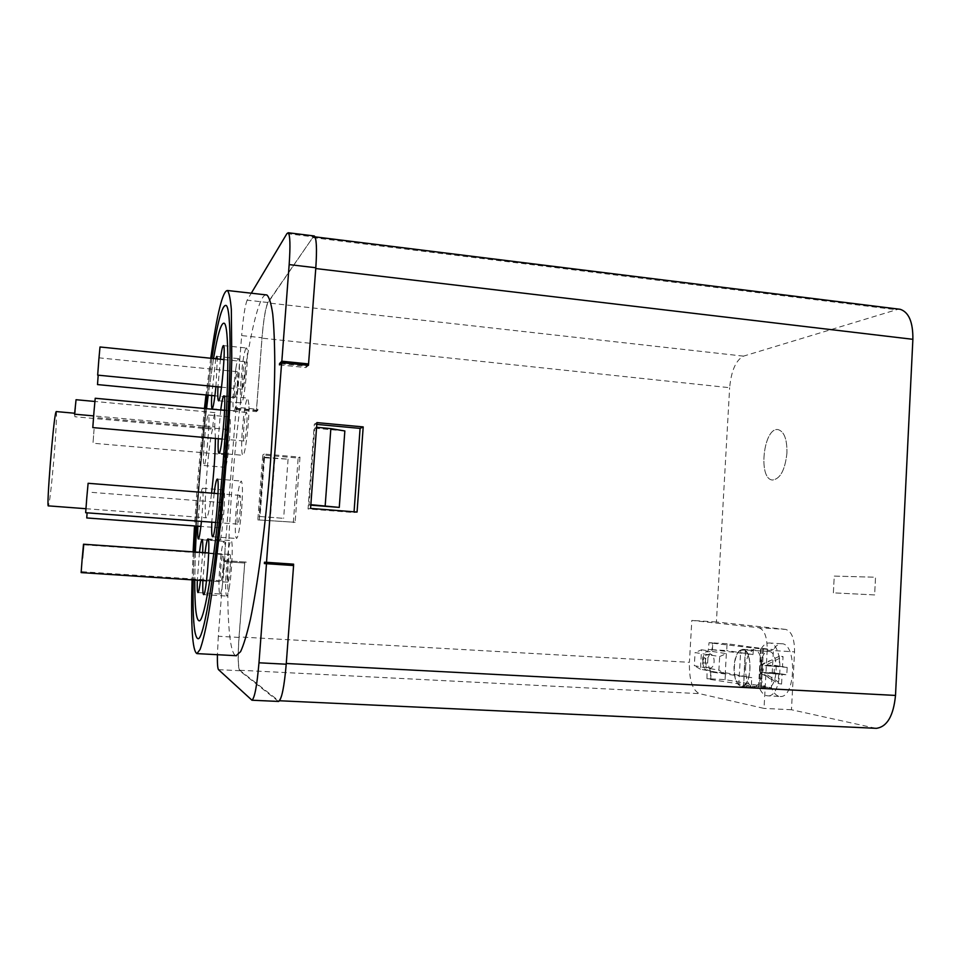 <?xml version="1.0" encoding="UTF-8"?>
<svg xmlns="http://www.w3.org/2000/svg" width="961" height="961" viewBox="0 0 961 961"><rect width="100%" height="100%" fill="white"/><g stroke="black" fill="none" stroke-linecap="round" stroke-linejoin="round"><path stroke-width="0.72" stroke-dasharray="4.8 3.6" d="M224.97 444.018C223.973 458.001 224.009 465.761 225.066 467.286C227.601 469.268 232.154 416.293 229.403 416.93C227.877 418.54 226.4 427.573 224.97 444.018M228.334 441.135C227.613 449.4 226.88 453.928 226.123 454.697C224.742 454.949 227.012 428.618 228.286 429.519L228.334 441.135M218.603 533.379L219.492 540.514C222.063 542.208 226.376 489.017 223.589 489.978C222.135 491.503 220.73 500.14 219.36 515.901L218.603 533.379M222.592 514.88L220.489 527.865C219.084 528.262 221.234 501.822 222.532 502.603L222.592 514.88M229.15 588.36C232.021 572.528 233.319 539.541 231.072 540.599C229.403 542.196 227.853 551.362 226.412 568.059C225.246 584.901 225.379 594.234 226.796 596.084C227.481 596 228.262 593.43 229.15 588.36M230.159 568.419C229.427 576.816 228.658 581.405 227.829 582.174C226.147 582.714 228.394 553.692 229.967 554.437C230.664 555.326 230.736 559.975 230.159 568.419M248.899 404.497L247.818 398.094C245.848 399.896 244.034 410.251 242.364 429.159C241.271 444.823 241.415 453.532 242.785 455.298C245.067 457.328 249.584 420.125 248.899 404.497M246.713 425.447C245.872 434.949 244.959 440.138 243.986 441.003C242.22 441.195 244.851 411.272 246.509 412.401C247.181 413.254 247.253 417.603 246.713 425.447M235.817 368.748L233.703 387.679C232.706 401.53 232.766 409.218 233.847 410.755C236.514 413.098 241.475 358.249 238.556 358.633C237.799 358.609 236.886 361.985 235.817 368.748M237.415 383.199C236.634 392.064 235.817 396.905 234.989 397.734C233.535 397.878 235.986 370.61 237.343 371.679L237.415 383.199M245.92 348.242C244.094 352.206 242.484 362.381 241.079 378.778C240.058 393.253 240.142 401.314 241.355 402.935C244.31 405.518 249.608 347.702 246.376 347.99L245.92 348.242M245.211 373.805C244.37 383.211 243.493 388.352 242.568 389.217C240.947 389.313 243.577 360.567 245.079 361.744L245.211 373.805M241.691 508.837C242.821 492.056 242.677 482.794 241.223 481.041C239.361 482.758 237.631 492.609 236.07 510.615C234.916 527.337 235.073 536.622 236.55 538.484C238.388 536.851 240.094 526.964 241.691 508.837M240.238 509.294C239.457 518.339 238.592 523.277 237.667 524.105C235.877 524.502 238.328 494.459 240.01 495.383C240.731 496.272 240.815 500.909 240.238 509.294M219.901 593.97L219.949 593.982C222.76 595.496 227.036 540.142 224.021 541.367C222.52 542.893 221.078 551.578 219.721 567.422C218.615 583.087 218.688 591.94 219.901 593.97M223.084 567.747C222.399 575.711 221.679 580.06 220.934 580.792C219.42 581.309 221.559 553.788 222.976 554.497C223.601 555.326 223.637 559.746 223.084 567.747M705.578 651.918L708.197 650.813L709.038 642.693L712.774 643.221L712.317 651.45L705.578 651.918L702.755 657.432L702.443 662.898L704.605 669.06L711.188 671.234L710.732 679.487L706.984 678.73L707.08 670.466L704.605 669.06M712.317 651.45L726.36 653.636L719.657 656.555L695.067 652.579L694.322 665.685L718.888 670.201L719.657 656.555M707.08 670.466L700.437 669.216L701.542 649.78L695.067 652.579M701.542 649.78L708.197 650.813M700.437 669.216L694.322 665.685M726.36 653.636L725.231 673.877L718.888 670.201M725.231 673.877L711.188 671.234M308.445 365.36L305.946 367.582L307.196 365.24M257.824 410.335L237.223 408.401L237.307 407.38L257.908 409.326L257.824 410.335L256.371 411.632L256.395 410.671L261.993 337.731C263.578 319.28 265.536 307.532 267.855 302.487L313.887 235.913M257.908 409.326L256.443 410.623L262.005 338.164L729.639 387.703C731.273 370.694 735.898 360.159 743.514 356.135L898.619 309.094M264.371 563.566L293.585 565.524M278.45 701.434L239.649 670.73C237.944 667.318 237.727 656.207 238.989 637.419L244.695 563.05L246.112 563.122L246.196 562.089L244.827 562.029L239.085 636.927C237.811 655.726 238.028 666.838 239.733 670.249L278.606 700.713C281.681 698.611 284.204 686.202 286.186 663.486L293.501 565.524M739.502 650.645C736.414 653.732 734.588 659.018 734.048 666.49C733.928 678.322 736.45 684.989 741.616 686.49C751.995 687.764 753.1 648.759 742.697 649.336L739.502 650.645M738.793 684.652C731.898 678.995 733.327 653.492 740.691 650.345L738.793 684.652L743.454 686.058L745.28 651.017C752.391 656.255 750.925 682.851 743.37 685.565M704.341 657.576C707.56 659.522 702.959 668.652 702.851 660.543L704.341 657.576M745.544 667.138C746.553 656.519 749.472 650.813 754.313 650.02C764.872 649.468 763.815 688.376 753.256 687.103C748.018 685.601 745.448 678.947 745.544 667.138M875.723 728.294L791.468 709.747L794.543 651.846C794.603 638.789 791.66 631.305 785.726 629.407L758.734 627.701L691.824 620.422L689.409 662.321L239.085 636.927M758.734 627.701C764.463 629.599 767.274 637.095 767.19 650.225L764.031 708.401L699.44 693.65C692.4 690.214 689.061 679.775 689.409 662.321M791.468 709.747L764.031 708.401M308.541 364.039L315.664 268.539C316.902 249.62 316.397 239.025 314.175 236.754L312.709 237.595L267.879 302.919C265.548 307.952 263.59 319.701 262.005 338.164M785.726 629.407L716.401 621.995L729.639 387.703M716.401 621.995L691.824 620.422M237.223 408.401L235.95 409.722L224.237 560.611L244.827 562.029M235.95 409.722L256.371 411.632M293.333 522.592L298.162 458.025L262.785 454.961L257.824 519.889L295.123 522.291L257.824 519.889M786.939 453.075C785.053 470.037 780.236 479.01 772.5 480.019C757.664 479.263 763.599 426.528 778.194 429.639C784.236 431.561 787.143 439.381 786.939 453.075C785.065 470.037 780.248 479.01 772.5 480.019C757.676 479.263 763.599 426.528 778.206 429.639C784.248 431.561 787.155 439.381 786.951 453.075M833.379 592.841L834.244 576.083L875.519 577.237L874.63 594.931L833.379 592.841L834.244 576.083L875.531 577.237L874.642 594.931L833.379 592.841M224.237 560.611L246.196 562.089M279.459 364.892L305.946 367.582M259.302 519.577L264.299 454.048L299.988 457.148L298.162 458.025M299.988 457.148L295.123 522.291M264.299 454.048L262.785 454.961M316.938 422.612L314.331 424.173L308.049 508.958L354.008 512.561L354.056 511.817M316.806 424.402L314.331 424.173M310.583 508.405L308.049 508.958M357.06 512.057L354.008 512.561M745.28 651.017L744.967 650.008L740.691 650.345M709.038 642.693L712.413 642.861L712.029 649.72L708.641 649.564M712.029 649.72L753.052 654.549L753.436 647.414L727.081 643.738L726.696 650.585L712.029 649.72L707.957 657.648L702.755 657.432M710.732 679.487L759.046 687.079L771.407 687.728L725.074 679.631L710.371 678.85L710.768 671.967L707.38 671.847M706.984 678.73L710.371 678.85M702.443 662.898L707.656 663.102L710.768 671.967L751.778 677.661L751.382 684.821M707.656 663.102L707.957 657.648M712.774 643.221L761.124 648.903L773.461 649.648L753.436 647.414M780.188 696.473C795.78 698.311 797.137 642.957 781.557 643.738C778.554 643.678 775.863 645.648 773.461 649.648L771.407 687.728C773.701 693.301 776.632 696.22 780.188 696.473L767.683 695.836C764.175 695.584 761.292 692.665 759.046 687.079M769.088 651.438C779.299 651.87 777.978 688.605 767.755 687.331C757.172 687.764 758.229 650.129 768.728 651.402L769.088 651.438M725.074 679.631L725.459 672.772L710.768 671.967M725.459 672.772L751.778 677.661M727.081 643.738L712.413 642.861M753.052 654.549L726.696 650.585M705.422 660.531C705.482 664.988 706.936 667.487 709.771 668.027C715.452 668.46 715.621 653.96 709.939 654.165C707.38 654.453 705.879 656.579 705.422 660.531M761.124 648.903C763.49 644.903 766.157 642.921 769.112 642.981C784.44 642.176 783.023 697.662 767.683 695.836M760.656 648.843L758.577 686.995M781.569 684.076L778.17 683.439L778.698 673.421L774.122 672.628L774.518 665.336L779.095 666.081L779.635 656.087L783.035 656.579L782.494 666.634L787.191 667.39L786.795 674.814L782.098 674.009L781.569 684.076L764.451 673.036L786.795 674.814M761.665 673.301C763.887 670.117 763.875 667.198 761.617 664.556L760.812 664.784C759.034 667.487 758.962 670.249 760.583 673.084L761.665 673.301M787.191 667.39L764.848 665.637L783.035 656.579M779.635 656.087L761.52 665.084L774.518 665.336M774.122 672.628L761.124 672.448L778.17 683.439M778.698 673.421L761.124 672.448M779.095 666.081L761.52 665.084M782.494 666.634L764.848 665.637M782.098 674.009L764.451 673.036M238.989 637.419L218.315 636.254L224.105 561.644L246.112 563.122M225.33 561.704L225.415 560.659M264.575 457.16L288.084 459.19L263.638 457.7L264.575 457.16L260.059 516.525L283.627 518.339L260.059 516.525M288.084 459.19L283.627 518.339M280.636 363.678L306.042 366.273M316.589 427.297L314.703 428.186L308.998 505.018L310.823 505.162M314.703 428.186L344.843 430.96M237.307 407.38L235.974 408.761L241.655 335.581L261.993 337.731M235.974 408.761L256.395 410.671M267.855 302.487L247.133 300.168L251.301 293.201M224.105 561.644L244.695 563.05M218.315 636.254L217.402 654.705M247.133 300.168C245.067 305.262 243.241 317.058 241.655 335.581M265.729 294.835C254.677 297.129 239.217 391.968 232.298 483.791C225.451 570.053 226.051 654.045 236.106 655.702M263.638 457.7L259.134 516.742M274.846 458.673L270.377 517.607M310.859 504.681L308.998 505.018M316.301 427.273L310.559 504.657M94.07 429.255L93.001 443.225L94.07 429.255M87.103 512.826L86.754 517.955M83.511 544.214L81.132 572.6M95.223 398.262L92.797 427.585M98.19 375.186L97.505 384.58M100.004 346.981L97.674 375.138M88.112 483.287L85.661 512.718M82.862 558.269L84.087 544.803L82.862 558.269M204.453 408.473L197.618 480.956L194.494 525.943M193.113 551.866L192.068 579.843M210.723 358.249L205.99 394.959M211.913 358.369L206.951 395.055M205.378 408.557L195.395 526.015M194.098 551.938L193.221 579.915M213.534 358.537L208.189 395.175L213.546 358.537M206.543 408.665C202.062 447.321 198.723 486.47 196.537 526.099C198.735 486.47 202.062 447.321 206.555 408.665M195.371 552.022L194.771 580.024L195.383 552.022M199.035 620.77L199.047 620.77C204.537 623.761 216.513 549.212 223.132 462.517C229.283 384.82 229.15 323.557 224.021 323.208L224.021 323.208M225.859 305.394C209.918 298.775 181.461 638.308 197.882 638.657M204.261 442.192C203.239 456.223 203.155 463.995 204.02 465.52C206.086 467.466 210.639 414.299 208.345 414.984C207.047 416.63 205.69 425.699 204.261 442.192M201.45 521.391C203.191 502.363 203.528 491.323 202.471 488.272C201.233 489.822 199.936 498.507 198.579 514.327L197.846 526.196M215.744 358.765L211.696 395.512M215.949 386.634L217.318 358.921M199.48 552.311L197.317 580.192M200.513 580.396L202.711 552.539M220.393 359.234L217.955 386.827M205.065 552.707L202.879 580.552M220.718 409.987L218.255 438.721M214.123 493.329L211.78 522.159M74.574 414.179L74.934 416.75L212.597 429.171C213.366 419.356 214.159 413.843 214.988 412.629L214.747 426.876L93.637 415.897M76.063 399.716L74.934 416.75M212.597 429.171C207.9 445.183 202.759 518.976 206.483 517.823C207.864 517.402 209.558 509.174 211.576 493.125M215.42 438.468L214.747 426.876M56.231 411.572C57.131 411.632 55.834 436.246 53.648 461.712C51.293 488.404 49.54 503.12 48.374 505.87M874.318 728.09L278.041 700.521M239.733 670.249L699.44 693.65M743.514 356.135L267.879 302.919M312.709 237.595L895.075 309.574M767.19 650.225L794.543 651.846M762.469 648.759L760.403 686.743M761.148 648.867L759.07 687.019M286.931 233.607L312.854 236.814M218.507 669.661L239.649 670.73M278.077 701.254L251.482 700.028M741.616 686.49L753.256 687.103M742.697 649.336L754.313 650.02M279.591 700.761L278.606 700.713M315.04 236.862L314.175 236.754M745.556 650.777L743.622 685.758M768.728 651.402L744.583 649.972M767.755 687.331L743.454 686.058M781.557 643.738L769.112 642.981M763.454 648.951L761.376 687.031M709.939 654.165C705.903 654.393 703.572 656.519 702.935 660.519C703.128 664.928 705.41 667.427 709.771 668.027M760.583 673.084L775.791 682.01M760.812 664.784L769.785 660.7M228.286 429.519L95.139 417.494M226.123 454.697L93.001 443.225M222.532 502.603L88.905 492.14M220.489 527.865L200.885 526.412M229.967 554.437L208.693 552.959M227.829 582.174L206.519 580.792M246.509 412.401L224.598 410.359M243.986 441.003L222.135 439.057M237.343 371.679L99.716 357.912M234.989 397.734L214.916 395.812M245.079 361.744L223.961 359.594M242.568 389.217L221.523 387.175M240.01 495.383L218.039 493.642M237.667 524.105L215.696 522.46M222.976 554.497L84.087 544.803M220.934 580.792L81.841 571.699M204.02 465.52L225.066 467.286M208.345 414.984L229.403 416.93M198.338 539.001L219.492 540.514M202.471 488.272L223.589 489.978M212.201 408.725L233.847 410.755M216.79 356.411L238.556 358.633M197.954 592.589L219.949 593.982M202.098 539.782L224.021 541.367M218.567 400.773L241.355 402.935M223.457 345.6L246.376 347.99M203.624 594.619L226.796 596.084M207.972 538.929L231.072 540.599M219 453.244L242.785 455.298M223.937 395.8L247.818 398.094M212.561 536.743L236.55 538.484M217.27 479.083L241.223 481.041M214.988 412.629L94.875 401.47M85.913 508.705L206.483 517.823"/><path stroke-width="1.44" d="M313.887 235.913L314.319 235.974C316.553 238.244 317.046 248.839 315.821 267.747L308.445 365.36L281.645 362.621L279.459 364.892L279.555 363.57L280.636 363.678M308.541 364.039L307.196 365.24M291.159 565.356L291.255 564.071L293.598 564.167L293.501 565.524M291.255 564.071L264.479 562.221L266.509 562.305L281.645 362.621M266.509 562.305L293.598 564.167M898.619 309.094L900.205 309.298C908.842 312.169 913.07 322.175 912.878 339.317L895.508 695.428C893.502 715.825 887.135 726.792 876.396 728.33L875.723 728.294M363.198 426.912L316.938 422.612L310.583 508.405L357.06 512.057L363.198 426.912L360.087 428.402L316.806 424.402M354.056 511.817L360.087 428.402M264.479 562.221L264.371 563.566L293.585 565.524L286.222 664.219C284.252 686.935 281.717 699.344 278.642 701.446L278.45 701.434M310.823 505.162L339.269 507.408L310.859 504.681M325.178 505.81L330.848 428.606L344.843 430.96L339.269 507.408M251.301 293.201L286.931 233.607L288.216 232.742L314.319 235.974M315.821 267.747L289.165 264.587L281.837 361.204L308.637 363.943M281.837 361.204L279.555 363.57M266.485 563.663L258.977 662.79L286.222 664.219M258.977 662.79C256.995 685.613 254.665 698.082 251.962 700.221L218.507 669.661C217.642 668.52 217.27 663.534 217.402 654.705M289.165 264.587C290.45 245.596 290.126 234.977 288.216 232.742M236.106 655.702L240.586 651.642C243.638 645.083 246.893 634.392 250.34 619.557C257.308 586.678 264.371 534.676 269.2 478.914C272.624 436.186 274.486 397.878 274.786 363.991C274.666 343.545 273.981 326.872 272.72 313.983C271.17 303.484 269.224 297.153 266.87 294.967L265.729 294.835M330.848 428.606L316.589 427.297M200.885 526.412L86.754 517.955L87.103 512.826M206.519 580.792L81.132 572.6L82.202 558.425L83.511 544.214L208.693 552.959M222.135 439.057L92.797 427.585L93.998 411.5L95.223 398.262L224.598 410.359M214.916 395.812L97.505 384.58L98.19 375.186M221.523 387.175L97.674 375.138L98.875 359.198L100.004 346.981L223.961 359.594M215.696 522.46L85.661 512.718L86.814 497.414L88.112 483.287L218.039 493.642M194.494 525.943L193.113 551.866M192.068 579.843C190.795 626.5 192.416 651.09 196.933 653.612L200.068 649.456C202.471 642.825 205.125 632.014 208.008 617.046C213.907 583.868 220.297 531.445 225.114 475.263C228.598 432.222 230.82 393.674 231.781 359.606L231.337 309.418C230.424 298.931 229.114 292.624 227.421 290.498C222.7 290.859 217.138 313.442 210.723 358.249M205.99 394.959L204.453 408.473M193.221 579.915C192.512 617.322 194.05 636.891 197.87 638.657C203.972 641.948 217.402 558.761 224.85 461.268C231.745 374.021 231.541 305.874 225.847 305.394C221.955 305.322 217.306 322.98 211.913 358.369M206.951 395.055L205.378 408.557M195.395 526.015L194.098 551.938M199.047 620.77C196.104 619.785 194.687 606.199 194.783 580.024C194.675 606.199 196.092 619.785 199.035 620.77C204.525 623.761 216.501 549.212 223.12 462.517C229.271 384.82 229.138 323.557 224.009 323.208C221.114 322.788 217.618 334.572 213.534 358.537C217.63 334.572 221.114 322.788 224.021 323.208M208.189 395.175L206.543 408.665L208.201 395.175M196.537 526.099L195.371 552.022L196.549 526.099M197.87 638.657L197.882 638.657C203.984 641.948 217.414 558.773 224.862 461.268C231.757 374.021 231.553 305.874 225.859 305.394L225.859 305.394M197.846 526.196C197.546 534.292 197.702 538.556 198.338 539.001C199.203 538.448 200.236 532.574 201.45 521.391M211.696 395.512C211.348 403.728 211.492 408.137 212.129 408.725C213.21 407.993 214.483 400.629 215.949 386.634M217.318 358.921L216.79 356.411L215.744 358.765M197.317 580.192C197.077 588.108 197.293 592.24 197.954 592.589C198.651 592.336 199.504 588.264 200.513 580.396M202.711 552.539C202.963 544.394 202.759 540.142 202.098 539.782C201.366 540.07 200.501 544.238 199.48 552.311M217.955 386.827C217.594 395.476 217.775 400.124 218.483 400.773C220.91 403.308 226.147 345.263 223.457 345.6C222.628 345.684 221.619 350.224 220.393 359.234M202.879 580.552C202.603 589.501 202.843 594.198 203.624 594.619C206.195 596.204 210.771 537.607 207.972 538.929C207.144 539.253 206.171 543.842 205.065 552.707M218.255 438.721C217.907 447.778 218.135 452.619 218.928 453.232C221.607 455.658 226.88 395.223 223.937 395.8C223.048 395.944 221.967 400.665 220.718 409.987M211.78 522.159C211.48 531.361 211.732 536.226 212.561 536.743C215.312 538.713 220.261 478.037 217.27 479.083C216.381 479.323 215.324 484.08 214.123 493.329M93.637 415.897L74.574 414.179L76.051 399.716L94.875 401.47M211.576 493.125C213.931 472.812 215.204 454.601 215.42 438.468M85.913 508.705L48.374 505.87C46.236 509.186 53.287 420.389 55.81 412.473L56.231 411.572M286.27 663.486L895.508 695.428M912.878 339.317L315.761 268.551M876.396 728.33L279.591 700.761M900.205 309.298L315.04 236.862M251.962 700.221L278.642 701.446M196.933 653.612L236.49 655.726M227.421 290.498L266.87 294.967M56.182 411.56L74.646 413.242"/></g></svg>
